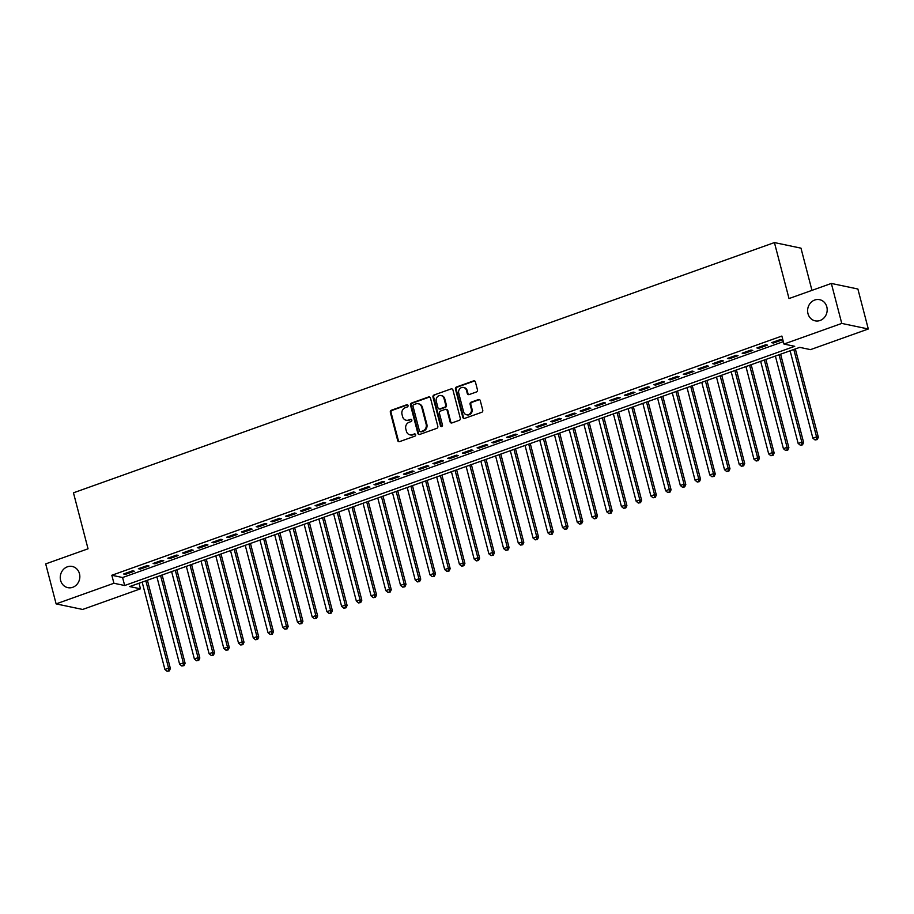 <?xml version="1.0" encoding="UTF-8"?>
<svg xmlns="http://www.w3.org/2000/svg" width="914" height="914" viewBox="0 0 914 914"><rect width="100%" height="100%" fill="white"/><g stroke="black" fill="none" stroke-linecap="round" stroke-linejoin="round"><path stroke-width="1.37" d="M408.032 405.496A1.165 1.051 -78.2 0 0 406.73 404.753L391.375 410.237A1.657 1.497 -78.2 0 0 390.335 412.317L397.704 440.582A1.657 1.497 -78.2 0 0 399.555 441.633L414.91 436.149A1.165 1.051 -78.2 0 0 414.865 433.91A1.165 1.051 -78.2 0 0 414.339 433.956L412.351 434.664A5.313 4.787 -78.2 0 1 406.422 431.294L405.805 428.94A5.313 4.787 -78.2 0 1 409.118 422.257L411.106 421.548A1.165 1.051 -78.2 0 0 411.06 419.32A1.165 1.051 -78.2 0 0 410.535 419.355L408.547 420.063A5.313 4.787 -78.2 0 1 402.617 416.693L402 414.339A5.313 4.787 -78.2 0 1 405.325 407.655L407.313 406.947A1.165 1.051 -78.2 0 0 408.032 405.496M407.598 404.868A1.165 1.051 -78.2 0 0 407.45 404.902L392.095 410.386A1.657 1.497 -78.2 0 0 391.055 412.477L398.413 440.731A1.657 1.497 -78.2 0 0 399.178 441.713M415.207 434.059A1.165 1.051 -78.2 0 0 415.059 434.104L412.351 434.664M411.403 419.457A1.165 1.051 -78.2 0 0 411.254 419.503L408.547 420.063M807.976 313.628A10.819 9.746 -78.2 0 0 815.185 320.848A10.819 9.746 -78.2 0 0 826.827 306.898A10.819 9.746 -78.2 0 0 819.63 299.678A10.819 9.746 -78.2 0 0 807.976 313.628M60.621 580.436A10.819 9.746 -78.2 0 0 67.83 587.656A10.819 9.746 -78.2 0 0 79.472 573.706A10.819 9.746 -78.2 0 0 72.275 566.474A10.819 9.746 -78.2 0 0 60.621 580.436M476.434 391.969A1.657 1.497 -78.2 0 0 477.474 389.878L475.406 381.949A1.657 1.497 -78.2 0 0 473.555 380.898L456.497 386.988A1.657 1.497 -78.2 0 0 455.458 389.078L462.815 417.332A1.657 1.497 -78.2 0 0 464.678 418.384L481.735 412.294A1.657 1.497 -78.2 0 0 482.763 410.215L480.273 400.64A1.657 1.497 -78.2 0 0 478.422 399.578L471.121 402.183A1.657 1.497 -78.2 0 0 470.082 404.274L471.316 409.026A4.433 3.999 -78.2 0 1 466.54 414.75A4.433 3.999 -78.2 0 1 463.581 411.78L458.737 393.18A4.433 3.999 -78.2 0 1 463.512 387.456A4.433 3.999 -78.2 0 1 466.471 390.415L467.283 393.523A1.657 1.497 -78.2 0 0 469.133 394.574L476.434 391.969M56.12 603.891L45.7 563.904L88.041 548.8L73.463 492.817L774.421 242.576L789.011 298.558L831.34 283.443L841.76 323.419L868.3 328.994L810.501 349.628L799.739 347.366L129.697 586.571L140.459 588.822L82.66 609.455L56.12 603.891L113.919 583.258L124.67 585.52L794.723 346.315L783.961 344.052L841.76 323.419M783.961 344.052L781.87 336.055L111.828 575.26L113.919 583.258M430.448 398.001A1.657 1.497 -78.2 0 0 428.597 396.95L411.54 403.04A1.657 1.497 -78.2 0 0 410.5 405.119L417.869 433.385A1.657 1.497 -78.2 0 0 419.72 434.436L436.778 428.346A1.657 1.497 -78.2 0 0 437.817 426.255L430.448 398.001M434.013 395.008L451.07 388.93A1.657 1.497 -78.2 0 1 452.933 389.981L460.29 418.235A1.657 1.497 -78.2 0 1 459.251 420.326L451.95 422.931A1.657 1.497 -78.2 0 1 450.099 421.868L447.117 410.409A1.657 1.497 -78.2 0 0 445.255 409.358L440.422 411.083A1.657 1.497 -78.2 0 0 439.383 413.174L442.49 425.101A1.165 1.051 -78.2 0 1 440.468 425.833L432.985 397.099A1.657 1.497 -78.2 0 1 434.013 395.008L451.07 388.93M132.496 570.827L123.664 573.981L125.458 574.358L134.289 571.204L132.496 570.827M147.223 565.572L138.391 568.725L140.185 569.102L149.016 565.949L147.223 565.572M161.949 560.316L153.106 563.47L154.9 563.847L163.743 560.693L161.949 560.316M176.676 555.061L167.833 558.214L169.627 558.591L178.47 555.438L176.676 555.061M191.403 549.805L182.56 552.959L184.354 553.336L193.197 550.182L191.403 549.805M206.13 544.55L197.287 547.703L199.081 548.08L207.924 544.927L206.13 544.55M220.857 539.283L212.014 542.448L213.807 542.825L222.65 539.66L220.857 539.283M235.584 534.027L226.741 537.181L228.534 537.558L237.377 534.404L235.584 534.027M250.31 528.772L241.467 531.925L243.261 532.302L252.104 529.149L250.31 528.772M265.026 523.516L256.194 526.67L257.988 527.047L266.819 523.893L265.026 523.516M279.753 518.261L270.921 521.414L272.715 521.791L281.546 518.638L279.753 518.261M294.479 513.005L285.648 516.159L287.442 516.536L296.273 513.382L294.479 513.005M309.206 507.75L300.375 510.903L302.168 511.28L311 508.127L309.206 507.75M323.933 502.483L315.102 505.648L316.895 506.013L325.727 502.86L323.933 502.483M338.66 497.227L329.828 500.381L331.622 500.758L340.454 497.604L338.66 497.227M353.387 491.972L344.555 495.125L346.349 495.502L355.18 492.349L353.387 491.972M368.113 486.716L359.282 489.87L361.076 490.247L369.907 487.093L368.113 486.716M382.84 481.461L374.009 484.614L375.803 484.991L384.634 481.838L382.84 481.461M397.567 476.205L388.736 479.359L390.529 479.736L399.361 476.582L397.567 476.205M412.294 470.95L403.462 474.103L405.256 474.48L414.088 471.327L412.294 470.95M427.021 465.683L418.189 468.848L419.972 469.213L428.815 466.06L427.021 465.683M441.748 460.428L432.905 463.581L434.698 463.958L443.541 460.805L441.748 460.428M456.474 455.172L447.632 458.325L449.425 458.702L458.268 455.549L456.474 455.172M471.201 449.917L462.358 453.07L464.152 453.447L472.995 450.294L471.201 449.917M485.928 444.661L477.085 447.814L478.879 448.191L487.722 445.038L485.928 444.661M500.655 439.406L491.812 442.559L493.606 442.936L502.449 439.783L500.655 439.406M515.382 434.15L506.539 437.303L508.333 437.68L517.175 434.516L515.382 434.15M530.109 428.883L521.266 432.036L523.059 432.413L531.891 429.26L530.109 428.883M544.824 423.628L535.992 426.781L537.786 427.158L546.618 424.005L544.824 423.628M559.551 418.372L550.719 421.525L552.513 421.902L561.345 418.749L559.551 418.372M574.278 413.117L565.446 416.27L567.24 416.647L576.071 413.494L574.278 413.117M589.004 407.861L580.173 411.014L581.967 411.391L590.798 408.238L589.004 407.861M603.731 402.606L594.9 405.759L596.693 406.136L605.525 402.983L603.731 402.606M618.458 397.35L609.627 400.503L611.42 400.88L620.252 397.716L618.458 397.35M633.185 392.083L624.353 395.236L626.147 395.613L634.979 392.46L633.185 392.083M647.912 386.828L639.08 389.981L640.874 390.358L649.705 387.205L647.912 386.828M662.639 381.572L653.807 384.725L655.601 385.102L664.432 381.949L662.639 381.572M677.365 376.317L668.534 379.47L670.328 379.847L679.159 376.694L677.365 376.317M692.092 371.061L683.261 374.214L685.054 374.591L693.886 371.438L692.092 371.061M706.819 365.806L697.988 368.959L699.77 369.336L708.613 366.183L706.819 365.806M721.546 360.539L712.703 363.703L714.497 364.08L723.34 360.916L721.546 360.539M736.273 355.283L727.43 358.437L729.223 358.814L738.066 355.66L736.273 355.283M751 350.028L742.157 353.181L743.95 353.558L752.793 350.405L751 350.028M765.726 344.772L756.883 347.926L758.677 348.303L767.52 345.149L765.726 344.772M111.828 575.26L122.59 577.522L783.332 341.642M773.404 343.047L782.247 339.894L780.453 339.517L771.61 342.67L773.404 343.047L773.164 342.122M811.963 290.355L800.972 248.151L774.421 242.576M831.34 283.443L857.88 289.007L868.3 328.994M139.008 583.246L140.459 588.822M122.59 577.522L124.67 585.52M125.458 574.358L125.207 573.432M140.185 569.102L139.933 568.177M154.9 563.847L154.66 562.921M169.627 558.591L169.387 557.666M184.354 553.336L184.114 552.399M199.081 548.08L198.841 547.143M213.807 542.825L213.568 541.888M228.534 537.558L228.294 536.632M243.261 532.302L243.021 531.377M257.988 527.047L257.748 526.121M272.715 521.791L272.475 520.866M287.442 516.536L287.202 515.599M302.168 511.28L301.928 510.343M316.895 506.013L316.655 505.088M331.622 500.758L331.382 499.832M346.349 495.502L346.109 494.577M361.076 490.247L360.836 489.321M375.803 484.991L375.551 484.054M390.529 479.736L390.278 478.799M405.256 474.48L405.005 473.543M419.972 469.213L419.732 468.288M434.698 463.958L434.458 463.032M449.425 458.702L449.185 457.777M464.152 453.447L463.912 452.521M478.879 448.191L478.639 447.254M493.606 442.936L493.366 441.999M508.333 437.68L508.093 436.743M523.059 432.413L522.819 431.488M537.786 427.158L537.546 426.232M552.513 421.902L552.273 420.977M567.24 416.647L567 415.721M581.967 411.391L581.727 410.455M596.693 406.136L596.454 405.199M611.42 400.88L611.18 399.944M626.147 395.613L625.907 394.688M640.874 390.358L640.623 389.433M655.601 385.102L655.349 384.177M670.328 379.847L670.076 378.922M685.054 374.591L684.803 373.655M699.77 369.336L699.53 368.399M714.497 364.08L714.257 363.144M729.223 358.814L728.984 357.888M743.95 353.558L743.71 352.633M758.677 348.303L758.437 347.377M406.147 420.234L406.867 420.383A5.313 4.787 -78.2 0 0 409.266 420.212M409.952 434.836L410.672 434.984A5.313 4.787 -78.2 0 0 413.071 434.813M429.694 397.019A1.657 1.497 -78.2 0 0 429.317 397.099L412.26 403.188A1.657 1.497 -78.2 0 0 411.22 405.279L418.578 433.533A1.657 1.497 -78.2 0 0 419.343 434.516M413.699 404.673A1.165 1.051 -78.2 0 0 412.979 406.124L419.435 430.928A1.165 1.051 -78.2 0 0 420.737 431.671L422.828 430.917A5.313 4.787 -78.2 0 0 426.153 424.245L421.731 407.29A5.313 4.787 -78.2 0 0 415.801 403.919L413.699 404.673M420.212 431.705L420.931 431.854A1.165 1.051 -78.2 0 0 421.457 431.819L420.737 431.671M418.201 403.748L418.92 403.897A5.313 4.787 -78.2 0 1 422.451 407.438L426.872 424.393A5.313 4.787 -78.2 0 1 423.548 431.077L421.457 431.819M446.009 409.301L446.729 409.461A1.657 1.497 -78.2 0 1 447.837 410.569L450.819 422.028A1.657 1.497 -78.2 0 0 451.573 423.011M434.733 395.168A1.657 1.497 -78.2 0 0 433.704 397.247L441.188 425.981A1.165 1.051 -78.2 0 0 441.611 426.61M444.021 398.527A4.433 3.999 -78.2 0 0 441.062 395.556A4.433 3.999 -78.2 0 0 436.286 401.28L437.989 407.838A1.657 1.497 -78.2 0 0 439.84 408.889L444.684 407.164A1.657 1.497 -78.2 0 0 445.724 405.073L444.021 398.527L444.73 398.675A4.433 3.999 -78.2 0 0 441.782 395.705L441.062 395.556M439.097 408.946L439.817 409.095A1.657 1.497 -78.2 0 0 440.559 409.038L439.84 408.889M444.73 398.675L446.443 405.222A1.657 1.497 -78.2 0 1 445.404 407.313L440.559 409.038M463.512 387.456L464.232 387.605A4.433 3.999 -78.2 0 1 467.191 390.575L468.002 393.671A1.657 1.497 -78.2 0 0 468.756 394.654M466.54 414.75L467.26 414.899A4.433 3.999 -78.2 0 0 472.035 409.175L471.316 409.026M479.519 399.647A1.657 1.497 -78.2 0 0 479.13 399.726L471.841 402.343A1.657 1.497 -78.2 0 0 470.801 404.422L472.035 409.175M474.652 380.967A1.657 1.497 -78.2 0 0 474.275 381.047L457.217 387.136A1.657 1.497 -78.2 0 0 456.177 389.227L463.535 417.481A1.657 1.497 -78.2 0 0 464.289 418.463M142.161 582.115L164.908 669.471L168.599 668.157L170.392 668.534L147.394 580.253M168.564 670.75L167.102 671.276L169.284 670.899L168.564 670.75L168.599 668.157L145.84 580.801M167.102 671.276L164.908 669.471M170.392 668.534L169.284 670.899M156.888 576.86L179.635 664.215L183.326 662.901L185.108 663.278L162.121 574.997M183.291 665.483L181.817 666.009L184.011 665.643L183.291 665.483L183.326 662.901L160.567 575.546M181.817 666.009L179.635 664.215M185.108 663.278L184.011 665.643M171.615 571.604L194.362 658.96L198.041 657.646L199.835 658.023L176.848 569.742M198.018 660.228L196.544 660.753L198.738 660.376L198.018 660.228L198.041 657.646L175.294 570.29M196.544 660.753L194.362 658.96M199.835 658.023L198.738 660.376M186.342 566.349L209.089 653.704L212.768 652.39L214.562 652.767L191.574 564.475M212.745 654.972L211.271 655.498L213.465 655.121L212.745 654.972L212.768 652.39L190.021 565.035M211.271 655.498L209.089 653.704M214.562 652.767L213.465 655.121M201.069 561.093L223.816 648.449L227.495 647.135L229.288 647.512L206.301 559.219M227.472 649.717L225.998 650.242L228.192 649.865L227.472 649.717L227.495 647.135L204.747 559.779M225.998 650.242L223.816 648.449M229.288 647.512L228.192 649.865M215.784 555.838L238.543 643.193L242.221 641.879L244.015 642.245L221.017 553.964M242.199 644.461L240.725 644.987L242.918 644.61L242.199 644.461L242.221 641.879L219.474 554.524M240.725 644.987L238.543 643.193M244.015 642.245L242.918 644.61M230.511 550.571L253.269 637.926L256.948 636.612L258.742 636.989L235.743 548.708M256.925 639.206L255.452 639.731L257.645 639.354L256.925 639.206L256.948 636.612L234.201 549.257M255.452 639.731L253.269 637.926M258.742 636.989L257.645 639.354M245.238 545.315L267.996 632.671L271.675 631.357L273.469 631.734L250.47 543.453M271.652 633.95L270.178 634.476L272.372 634.099L271.652 633.95L271.675 631.357L248.928 544.001M270.178 634.476L267.996 632.671M273.469 631.734L272.372 634.099M259.964 540.06L282.723 627.415L286.402 626.101L288.196 626.478L265.197 538.197M286.379 628.683L284.905 629.209L287.099 628.843L286.379 628.683L286.402 626.101L263.655 538.746M284.905 629.209L282.723 627.415M288.196 626.478L287.099 628.843M274.691 534.804L297.45 622.16L301.129 620.846L302.922 621.223L279.924 532.931M301.106 623.428L299.632 623.954L301.826 623.577L301.106 623.428L301.129 620.846L278.37 533.49M299.632 623.954L297.45 622.16M302.922 621.223L301.826 623.577M289.418 529.549L312.177 616.904L315.856 615.59L317.649 615.967L294.651 527.675M315.833 618.172L314.359 618.698L316.552 618.321L315.833 618.172L315.856 615.59L293.097 528.235M314.359 618.698L312.177 616.904M317.649 615.967L316.552 618.321M304.145 524.293L326.904 611.649L330.582 610.335L332.376 610.712L309.378 522.42M330.56 612.917L329.086 613.443L331.279 613.066L330.56 612.917L330.582 610.335L307.824 522.979M329.086 613.443L326.904 611.649M332.376 610.712L331.279 613.066M318.872 519.038L341.63 606.393L345.309 605.068L347.103 605.445L324.104 517.164M345.286 607.661L343.813 608.187L346.006 607.81L345.286 607.661L345.309 605.068L322.551 517.724M343.813 608.187L341.63 606.393M347.103 605.445L346.006 607.81M333.599 513.771L356.357 601.126L360.036 599.812L361.83 600.19L338.831 511.909M360.013 602.406L358.539 602.932L360.722 602.554L360.013 602.406L360.036 599.812L337.277 512.457M358.539 602.932L356.357 601.126M361.83 600.19L360.722 602.554M348.325 508.515L371.084 595.871L374.763 594.557L376.557 594.934L353.558 506.653M374.74 597.15L373.266 597.676L375.448 597.299L374.74 597.15L374.763 594.557L352.004 507.201M373.266 597.676L371.084 595.871M376.557 594.934L375.448 597.299M363.052 503.26L385.811 590.615L389.49 589.302L391.283 589.679L368.285 501.398M389.467 591.884L387.993 592.409L390.175 592.044L389.467 591.884L389.49 589.302L366.731 501.946M387.993 592.409L385.811 590.615M391.283 589.679L390.175 592.044M377.779 498.004L400.526 585.36L404.217 584.046L406.01 584.423L383.012 496.131M404.194 586.628L402.72 587.154L404.902 586.777L404.194 586.628L404.217 584.046L381.458 496.69M402.72 587.154L400.526 585.36M406.01 584.423L404.902 586.777M392.506 492.749L415.253 580.104L418.943 578.791L420.737 579.168L397.739 490.875M418.909 581.373L417.447 581.898L419.629 581.521L418.909 581.373L418.943 578.791L396.185 491.435M417.447 581.898L415.253 580.104M420.737 579.168L419.629 581.521M407.233 487.493L429.98 574.849L433.67 573.535L435.464 573.912L412.465 485.62M433.636 576.117L432.173 576.643L434.356 576.266L433.636 576.117L433.67 573.535L410.912 486.179M432.173 576.643L429.98 574.849M435.464 573.912L434.356 576.266M421.96 482.238L444.707 569.582L448.397 568.268L450.191 568.645L427.192 480.364M448.363 570.862L446.889 571.387L449.082 571.01L448.363 570.862L448.397 568.268L425.638 480.913M446.889 571.387L444.707 569.582M450.191 568.645L449.082 571.01M436.686 476.971L459.434 564.326L463.124 563.013L464.906 563.39L441.919 475.109M463.09 565.606L461.616 566.132L463.809 565.755L463.09 565.606L463.124 563.013L440.365 475.657M461.616 566.132L459.434 564.326M464.906 563.39L463.809 565.755M451.413 471.715L474.16 559.071L477.839 557.757L479.633 558.134L456.646 469.853M477.816 560.351L476.343 560.876L478.536 560.499L477.816 560.351L477.839 557.757L455.092 470.402M476.343 560.876L474.16 559.071M479.633 558.134L478.536 560.499M466.14 466.46L488.887 553.815L492.566 552.502L494.36 552.879L471.373 464.598M492.543 555.084L491.069 555.609L493.263 555.244L492.543 555.084L492.566 552.502L469.819 465.146M491.069 555.609L488.887 553.815M494.36 552.879L493.263 555.244M480.855 461.204L503.614 548.56L507.293 547.246L509.087 547.623L486.088 459.331M507.27 549.828L505.796 550.354L507.99 549.977L507.27 549.828L507.293 547.246L484.546 459.891M505.796 550.354L503.614 548.56M509.087 547.623L507.99 549.977M495.582 455.949L518.341 543.304L522.02 541.991L523.813 542.368L500.815 454.075M521.997 544.573L520.523 545.098L522.717 544.721L521.997 544.573L522.02 541.991L499.273 454.635M520.523 545.098L518.341 543.304M523.813 542.368L522.717 544.721M510.309 450.693L533.068 538.049L536.747 536.735L538.54 537.101L515.542 448.82M536.724 539.317L535.25 539.843L537.443 539.466L536.724 539.317L536.747 536.735L513.999 449.38M535.25 539.843L533.068 538.049M538.54 537.101L537.443 539.466M525.036 445.438L547.794 532.782L551.473 531.468L553.267 531.845L530.269 443.564M551.45 534.062L549.977 534.587L552.17 534.21L551.45 534.062L551.473 531.468L528.726 444.113M549.977 534.587L547.794 532.782M553.267 531.845L552.17 534.21M539.763 440.171L562.521 527.527L566.2 526.213L567.994 526.59L544.995 438.309M566.177 528.806L564.703 529.332L566.897 528.955L566.177 528.806L566.2 526.213L543.453 438.857M564.703 529.332L562.521 527.527M567.994 526.59L566.897 528.955M554.49 434.915L577.248 522.271L580.927 520.957L582.721 521.334L559.722 433.053M580.904 523.539L579.43 524.076L581.624 523.699L580.904 523.539L580.927 520.957L558.168 433.602M579.43 524.076L577.248 522.271M582.721 521.334L581.624 523.699M569.216 429.66L591.975 517.016L595.654 515.702L597.448 516.079L574.449 427.798M595.631 518.284L594.157 518.809L596.351 518.444L595.631 518.284L595.654 515.702L572.895 428.346M594.157 518.809L591.975 517.016M597.448 516.079L596.351 518.444M583.943 424.404L606.702 511.76L610.381 510.446L612.174 510.823L589.176 422.531M610.358 513.028L608.884 513.554L611.078 513.177L610.358 513.028L610.381 510.446L587.622 423.091M608.884 513.554L606.702 511.76M612.174 510.823L611.078 513.177M598.67 419.149L621.429 506.505L625.107 505.191L626.901 505.568L603.903 417.275M625.085 507.773L623.611 508.298L625.804 507.921L625.085 507.773L625.107 505.191L602.349 417.835M623.611 508.298L621.429 506.505M626.901 505.568L625.804 507.921M613.397 413.893L636.155 501.249L639.834 499.935L641.628 500.301L618.629 412.02M639.811 502.517L638.338 503.043L640.52 502.666L639.811 502.517L639.834 499.935L617.076 412.58M638.338 503.043L636.155 501.249M641.628 500.301L640.52 502.666M628.124 408.627L650.882 495.982L654.561 494.668L656.355 495.045L633.356 406.764M654.538 497.262L653.064 497.787L655.247 497.41L654.538 497.262L654.561 494.668L631.803 407.313M653.064 497.787L650.882 495.982M656.355 495.045L655.247 497.41M642.85 403.371L665.609 490.727L669.288 489.413L671.082 489.79L648.083 401.509M669.265 492.006L667.791 492.532L669.973 492.155L669.265 492.006L669.288 489.413L646.529 402.057M667.791 492.532L665.609 490.727M671.082 489.79L669.973 492.155M657.577 398.116L680.324 485.471L684.015 484.157L685.808 484.534L662.81 396.253M683.992 486.739L682.518 487.265L684.7 486.899L683.992 486.739L684.015 484.157L661.256 396.802M682.518 487.265L680.324 485.471M685.808 484.534L684.7 486.899M672.304 392.86L695.051 480.216L698.742 478.902L700.535 479.279L677.537 390.998M698.707 481.484L697.245 482.009L699.427 481.632L698.707 481.484L698.742 478.902L675.983 391.546M697.245 482.009L695.051 480.216M700.535 479.279L699.427 481.632M687.031 387.605L709.778 474.96L713.468 473.646L715.262 474.023L692.264 385.731M713.434 476.228L711.972 476.754L714.154 476.377L713.434 476.228L713.468 473.646L690.71 386.291M711.972 476.754L709.778 474.96M715.262 474.023L714.154 476.377M701.758 382.349L724.505 469.705L728.195 468.391L729.989 468.768L706.99 380.475M728.161 470.973L726.687 471.498L728.881 471.121L728.161 470.973L728.195 468.391L705.437 381.035M726.687 471.498L724.505 469.705M729.989 468.768L728.881 471.121M716.485 377.094L739.232 464.449L742.911 463.135L744.704 463.501L721.717 375.22M742.888 465.717L741.414 466.243L743.608 465.866L742.888 465.717L742.911 463.135L720.163 375.78M741.414 466.243L739.232 464.449M744.704 463.501L743.608 465.866M731.211 371.827L753.959 459.182L757.637 457.868L759.431 458.245L736.444 369.964M757.615 460.462L756.141 460.987L758.334 460.61L757.615 460.462L757.637 457.868L734.89 370.513M756.141 460.987L753.959 459.182M759.431 458.245L758.334 460.61M745.938 366.571L768.685 453.927L772.364 452.613L774.158 452.99L751.171 364.709M772.341 455.206L770.868 455.732L773.061 455.355L772.341 455.206L772.364 452.613L749.617 365.257M770.868 455.732L768.685 453.927M774.158 452.99L773.061 455.355M760.654 361.316L783.412 448.671L787.091 447.357L788.885 447.734L765.886 359.453M787.068 449.939L785.594 450.465L787.788 450.099L787.068 449.939L787.091 447.357L764.344 360.002M785.594 450.465L783.412 448.671M788.885 447.734L787.788 450.099M775.38 356.06L798.139 443.416L801.818 442.102L803.612 442.479L780.613 354.198M801.795 444.684L800.321 445.209L802.515 444.832L801.795 444.684L801.818 442.102L779.071 354.746M800.321 445.209L798.139 443.416M803.612 442.479L802.515 444.832M790.107 350.805L812.866 438.16L816.545 436.846L818.338 437.223L795.34 348.931M816.522 439.428L815.048 439.954L817.242 439.577L816.522 439.428L816.545 436.846L793.798 349.491M815.048 439.954L812.866 438.16M818.338 437.223L817.242 439.577M407.45 404.902L406.73 404.753M415.059 434.104L414.339 433.956M411.254 419.503L410.535 419.355M398.413 440.731L397.704 440.582M391.055 412.477L390.335 412.317M392.095 410.386L391.375 410.237M418.578 433.533L417.869 433.385M411.22 405.279L410.5 405.119M412.26 403.188L411.54 403.04M429.317 397.099L428.597 396.95M423.548 431.077L422.828 430.917M426.872 424.393L426.153 424.245M422.451 407.438L421.731 407.29M450.819 422.028L450.099 421.868M447.837 410.569L447.117 410.409M441.188 425.981L440.468 425.833M433.704 397.247L432.985 397.099M445.404 407.313L444.684 407.164M446.443 405.222L445.724 405.073M468.002 393.671L467.283 393.523M467.191 390.575L466.471 390.415M470.801 404.422L470.082 404.274M471.841 402.343L471.121 402.183M479.13 399.726L478.422 399.578M463.535 417.481L462.815 417.332M456.177 389.227L455.458 389.078M457.217 387.136L456.497 386.988M474.275 381.047L473.555 380.898"/></g></svg>
